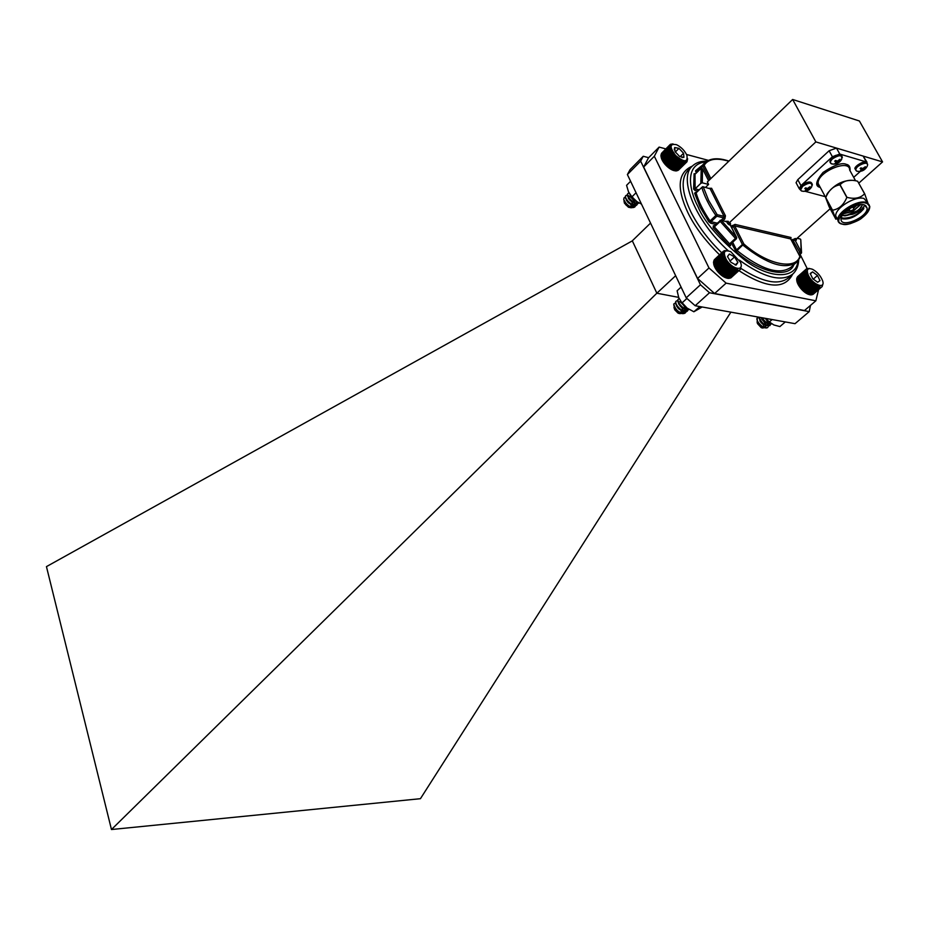 <?xml version="1.0" encoding="UTF-8"?>
<svg xmlns="http://www.w3.org/2000/svg" width="929" height="929" viewBox="0 0 929 929"><rect width="100%" height="100%" fill="white"/><g stroke="black" fill="none" stroke-linecap="round" stroke-linejoin="round"><path stroke-width="1.39" d="M678.495 170.1L686.984 161.762L686.763 161.123L686.554 162.122L685.799 161.623L685.463 162.54L685.196 161.716L684.789 162.598L684.522 161.727L684.046 162.552L683.79 161.634L683.245 162.401L683.012 161.437L681.503 161.797L681.305 160.775L680.574 161.356L680.411 160.311L678.646 160.206L678.576 159.138L677.682 159.509L677.659 158.441L676.718 158.743L676.753 157.686L675.778 157.918L675.882 156.873L674.872 157.036L674.233 155.12L673.177 155.166L673.479 154.202L672.422 154.191L672.782 153.273L671.725 153.204L672.155 152.333L670.575 151.241L671.144 150.486L670.123 150.289L670.761 149.604L669.763 149.372L670.459 148.745L669.507 148.501L670.157 147.188L669.286 146.91L670.146 146.492L669.333 146.225L670.239 145.876L669.716 145.075L671.063 144.494L670.483 144.285L673.014 143.914M670.053 144.634L661.692 153.157M669.716 145.075L661.332 153.796M669.472 145.609L661.111 154.493M669.333 146.225L660.995 155.259M669.286 146.91L660.925 155.329L661.111 157.14M661.309 157.953L661.599 158.801L661.309 157.953M661.599 158.801L661.971 159.683L661.599 158.801L670.761 149.604M661.971 159.683L662.435 160.601L661.971 159.683L671.144 150.486M662.435 160.601L662.981 161.53L662.435 160.601L671.609 151.404M662.981 161.53L663.608 162.47L662.981 161.53L672.155 152.333M663.608 162.47L664.293 163.399L663.608 162.47L672.782 153.273M664.293 163.399L665.036 164.305L664.293 163.399L673.479 154.202M665.036 164.305L665.838 165.199L665.036 164.305L674.233 155.12M665.838 165.199L666.685 166.047L665.838 165.199L675.035 156.014M666.685 166.047L667.556 166.848L666.685 166.047L675.882 156.873M667.556 166.848L668.462 167.603L667.556 166.848L676.753 157.686M668.462 167.603L669.368 168.3L668.462 167.603L677.659 158.441M669.368 168.3L670.285 168.915L669.368 168.3L678.576 159.138M670.285 168.915L671.202 169.461L670.285 168.915L679.494 159.765M671.202 169.461L672.097 169.914L671.202 169.461L680.411 160.311M672.097 169.914L672.968 170.297L672.097 169.914L681.305 160.775M672.968 170.297L673.966 170.506L672.968 170.297L682.176 161.158M673.792 170.576L674.826 170.75L673.792 170.576M675.139 170.831L676.358 170.936L684.789 162.598M677.868 170.471L686.554 162.122M676.44 170.855L685.463 162.54M625.705 197.331L624.079 197.761L623.719 199.433L626.634 204.566C630.059 207.504 632.765 208.305 634.751 206.993C638.397 203.823 628.201 192.802 625.751 195.752C622.813 198.225 633.706 208.56 636.818 204.949L636.946 204.81M627.946 193.557L627.807 193.685C624.869 196.147 635.761 206.493 638.885 202.894L638.897 202.882M629.827 194.242L634.635 199.805L630.419 195.125M623.893 200.2C627.238 205.75 630.942 207.922 635.006 206.737L635.668 205.321M633.508 199.514L630.338 196.402M627.749 195.171L626.007 195.485C623.069 197.958 633.95 208.293 637.073 204.694L637.735 203.265M629.096 193.035L628.074 193.418C625.24 195.74 635.355 205.785 638.908 202.836M629.769 202.952C632.15 206.656 631.708 208.073 628.434 207.237L624.416 203.149L624.183 200.827M626.413 200.443L628.05 201.338M626.634 204.566L623.882 200.165M624.067 200.594L624.393 202.801L626.146 205.17L629.119 207.295C632.08 208.375 633.404 207.597 633.114 204.926M631.557 201.663L628.399 198.527M624.16 200.792L624.3 201.535M624.694 202.394C627.284 205.959 629.885 207.248 632.51 206.261C633.473 203.346 632.08 200.629 628.341 198.109M626.216 198.725C627.934 202.987 630.721 204.81 634.577 204.206L633.427 198.667M631.987 197.122L630.419 196.054M628.271 196.646C628.921 199.34 631.023 201.338 634.577 202.615M636.644 202.15L629.572 193.836M624.009 201.663C626.204 205.715 628.956 207.33 632.254 206.517C633.276 203.95 632.068 201.338 628.643 198.678M626.088 198.434C627.029 202.719 629.769 204.728 634.31 204.461L634.844 202.731M633.648 199.607L630.733 196.634M628.143 196.367C628.387 199.596 630.756 201.779 635.273 202.905M630.094 194.649L635.599 200.606M675.627 155.457C684.29 162.587 688.041 162.505 686.879 155.224C684.627 150.568 681.201 147.072 676.614 144.727C669.623 143.345 669.298 146.921 675.627 155.457M679.645 156.502L683.93 157.315L683.57 153.239L678.96 148.361L674.686 147.525L675.023 151.59L679.645 156.502M681.967 157.558L683.93 157.315L683.57 153.239L678.96 148.361L674.686 147.525L674.257 149.708M680.051 156.746L683.57 153.239M675.278 152.042L678.96 148.361M687.634 158.696L686.984 161.762M677.183 170.727L686.055 162.378M669.344 147.676L660.983 156.095M669.507 148.501L661.134 156.92M669.763 149.372L661.39 157.791M670.123 150.289L661.738 158.708M670.575 151.241L662.191 159.66M671.11 152.217L662.714 160.624M671.725 153.204L663.329 161.611M672.422 154.191L664.026 162.598M673.177 155.166L664.781 163.562M674.001 156.118L665.594 164.514M674.872 157.036L666.465 165.432M675.778 157.918L667.37 166.303M676.718 158.743L668.299 167.127M677.682 159.509L669.263 167.894M678.646 160.206L670.227 168.579M679.622 160.822L671.191 169.194M680.574 161.356L672.143 169.717M681.503 161.797L673.072 170.158M682.397 162.145L673.966 170.506M683.245 162.401L674.826 170.75M684.046 162.552L675.627 170.89M819.157 287.166L810.239 294.818L809.217 294.621L810.971 294.923L819.889 287.27L819.68 286.399L819.157 287.166L818.96 286.248L818.368 286.956L818.182 285.993L816.661 286.225L816.545 285.215L815.767 285.726L815.674 284.692L813.932 284.46L813.932 283.415L813.014 283.717L813.072 282.671L811.238 282.033L811.4 281.022L810.39 281.115L810.622 280.14L809.589 280.163L809.194 278.282L808.149 278.189L808.567 277.33L807.522 277.19L808.009 276.389L806.976 276.203L807.533 275.46L806.128 274.287L806.802 273.66L805.838 273.381L806.569 272.824L805.64 272.522L806.43 272.034L805.536 271.732L806.372 271.314L805.617 270.339L806.895 268.609L809.438 268.458M811.04 294.865L819.889 287.27M811.795 294.807L820.551 287.282M812.492 294.621L821.155 287.177M813.13 294.319L821.677 286.98M806.442 268.899L797.605 276.691M806.07 269.282L797.21 277.283M805.803 269.77L796.931 277.934M805.617 270.339L796.757 278.654M805.524 271.001L796.687 278.712L796.757 280.477M796.896 281.266L797.117 282.102L796.896 281.266M797.117 282.102L797.442 282.973L797.117 282.102L806.802 273.66M797.442 282.973L797.837 283.891L797.442 282.973L807.127 274.543M797.837 283.891L798.313 284.82L797.837 283.891L807.533 275.46M798.313 284.82L798.87 285.76L798.313 284.82L808.009 276.389M798.87 285.76L799.486 286.713L798.87 285.76L808.567 277.33M799.486 286.713L800.171 287.642L799.486 286.713L809.194 278.282M800.171 287.642L800.903 288.559L800.171 287.642L809.879 279.223M800.903 288.559L801.681 289.442L800.903 288.559L810.622 280.14M801.681 289.442L802.493 290.289L801.681 289.442L811.4 281.022M802.493 290.289L803.341 291.079L802.493 290.289L812.225 281.882M803.341 291.079L804.2 291.822L803.341 291.079L813.072 282.671M804.2 291.822L805.071 292.496L804.2 291.822L813.932 283.415M805.071 292.496L805.942 293.088L805.071 292.496L814.803 284.1M808.451 294.377L805.942 293.088L808.451 294.377M759.19 317.59L757.1 318.159L757.53 321.817C760.897 326.741 764.23 328.669 767.54 327.577L767.668 327.461M758.865 317.172C760.944 323.257 764.555 326.102 769.723 325.696L769.862 325.568M761.722 317.695C764.962 322.723 768.329 324.778 771.825 323.884M765.717 318.403L766.622 319.367M757.1 318.159C755.382 321.179 764.834 330.41 767.818 327.345C769.305 325.127 768.422 322.119 765.194 318.31M759.144 317.23C761.478 323.257 765.101 325.998 770.002 325.464L770.733 324.105M762.163 317.764C765.194 322.328 768.399 324.349 771.778 323.849M759.922 321.086L763.557 325.057C764.474 327.763 763.673 328.622 761.176 327.623L757.472 323.606L757.042 321.817M757.53 321.817L757.019 319.506M762.105 319.204C765.252 322.084 766.251 324.662 765.09 326.962C760.526 326.869 757.948 324.732 757.321 320.563L757.483 323.141L762.035 327.751C767.424 328.123 767.261 325.138 761.513 318.81M757.425 320.819C758.819 325.057 761.466 327.02 765.357 326.729C766.483 324.058 765.299 321.341 761.792 318.566M759.608 318.914C760.99 323.153 763.638 325.127 767.54 324.836L766.913 319.669M761.85 317.718C763.847 321.794 766.471 323.536 769.735 322.955L770.048 322.572M765.496 318.368L767.342 320.122M759.504 318.659C760.108 322.839 762.697 324.976 767.273 325.08C768.399 323.373 767.784 321.132 765.426 318.357M761.525 317.66C763.301 321.817 765.949 323.664 769.456 323.187L769.735 322.955M764.95 318.275L768.504 321.213M808.323 275.193C812.701 284.901 826.044 289.79 822.49 280.465C820.493 275.658 817.23 271.965 812.689 269.375C807.603 267.506 806.151 269.445 808.323 275.193M812.724 278.654L817.613 282.253L819.993 280.651L817.485 275.483L812.608 271.895L810.216 273.474L812.724 278.654M817.683 282.265L819.993 280.651L817.485 275.483L812.608 271.895L810.216 273.474M813.2 279.199L817.485 275.483M810.262 273.95L812.608 271.895M822.978 283.809L822.119 286.678M809.449 294.609L818.368 286.956M817.532 286.643L808.625 294.307M800.101 254.337L807.208 268.597M805.536 271.732L796.687 279.443M805.64 272.522L796.792 280.244M805.838 273.381L796.989 281.104M806.128 274.287L797.268 282.521M806.511 275.228L797.651 282.95M806.976 276.203L798.104 283.914M807.522 277.19L798.65 284.901M808.149 278.189L799.265 285.9M808.845 279.188L799.962 286.887M809.589 280.163L800.705 287.862M810.39 281.115L801.506 288.814M811.238 282.033L802.342 289.732M812.12 282.904L803.213 290.591M813.014 283.717L804.119 291.404M813.932 284.46L805.025 292.147M814.861 285.133L805.942 292.809M815.674 284.692L805.942 293.088M815.767 285.726L806.86 293.401M816.545 285.215L806.802 293.599M816.661 286.225L807.266 293.854M817.381 285.656L807.638 294.04M728.568 278.375L738.265 270.304L737.266 269.352L736.685 270.153L736.453 269.178L735.814 269.921L735.605 268.899L734.897 269.573L734.711 268.527L733.945 269.12L732.865 267.494L731.982 267.947L731.924 266.844L730.995 267.227L730.995 266.124L729.056 265.566L729.172 264.486L728.127 264.649L728.301 263.592L727.233 263.673L727.488 262.652L726.397 262.675L726.722 261.688L724.922 260.596L725.386 259.702L724.295 259.551L724.817 258.715L723.749 258.517L724.341 257.739L723.285 257.496L723.958 256.787L722.669 255.568L723.459 254.999L722.507 254.685L723.354 253.431L722.495 253.106L723.447 252.746L722.646 252.433L724.225 250.667L727.372 250.609M729.404 278.317L738.265 270.304M730.182 278.154L738.95 270.223M730.891 277.864L739.554 270.025M723.25 251.353L714.308 259.76M722.901 251.84L713.96 260.445M722.646 252.433L713.716 261.2M722.495 253.106L713.588 262.013M722.448 253.861L713.53 262.071L713.6 263.162L722.507 254.685M713.704 263.975L713.902 264.846L713.704 263.975M713.902 264.846L714.192 265.764L713.902 264.846M714.192 265.764L714.564 266.704L714.192 265.764L723.958 256.787M714.564 266.704L715.04 267.68L714.564 266.704L724.341 257.739M715.04 267.68L715.597 268.678L715.04 267.68L724.817 258.715M715.597 268.678L716.224 269.665L715.597 268.678L725.386 259.702M716.224 269.665L716.921 270.653L716.224 269.665L726.014 260.701M716.921 270.653L717.687 271.616L716.921 270.653L726.722 261.688M717.687 271.616L718.5 272.545L717.687 271.616L727.488 262.652M718.5 272.545L719.36 273.44L718.5 272.545L728.301 263.592M719.36 273.44L720.254 274.287L719.36 273.44L729.172 264.486M720.254 274.287L721.171 275.065L720.254 274.287L730.066 265.334M721.171 275.065L722.1 275.785L721.171 275.065L730.995 266.124M722.1 275.785L723.041 276.424L722.1 275.785L731.924 266.844M723.041 276.424L723.97 276.97L723.041 276.424L732.865 267.494M723.97 276.97L724.887 277.446L723.97 276.97L733.794 268.051M727.639 278.294L728.51 278.421L737.51 270.281M724.887 277.446L725.897 277.725L724.887 277.446L734.711 268.527M725.781 277.817L726.815 278.061L725.781 277.817M675.929 302.726L673.722 304.027L674.86 308.3C678.553 312.91 681.944 314.525 685.021 313.143C686.659 309.369 684.859 305.513 679.656 301.588M676.266 301.101L676.115 301.217C672.828 303.76 683.744 314.85 687.228 311.145L688.075 308.765M678.46 299.092L678.309 299.208C675.162 301.577 685.184 312.237 689.086 309.403M673.722 304.027C675.72 310.541 679.575 313.503 685.3 312.899C686.647 311.354 686.38 309.009 684.499 305.862M681.514 302.459L680.922 301.995M678.112 300.624L676.393 300.961C673.107 303.504 684.023 314.606 687.506 310.901L688.261 309.52M679.192 298.627L678.588 298.952C675.58 301.182 684.743 311.389 688.981 309.345M676.567 306.106L680.643 309.798C682.118 313.27 681.247 314.374 678.031 313.131L674.744 309.798L673.966 307.464M674.86 308.3L673.815 305.235M678.751 304.073C682.443 306.872 683.686 309.694 682.467 312.527C677.926 312.841 675.128 310.727 674.082 306.187L674.779 309.415L678.751 313.212C684.963 313.863 684.952 310.785 678.716 303.98M674.291 306.57C676.057 311.018 678.867 312.922 682.734 312.283L682.141 306.918M679.714 304.282L678.553 303.586M676.475 304.549C678.228 308.997 681.05 310.913 684.94 310.286L685.137 306.465M678.669 302.517C680.423 306.976 683.245 308.892 687.135 308.277L686.868 308.533C682.234 308.788 679.436 306.64 678.495 302.099M676.289 304.12C677.253 308.66 680.04 310.797 684.661 310.53L684.429 305.804M680.667 301.24L684.719 306.071M727.43 278.259L726.629 278.085L727.43 278.259M726.164 259.33C731.936 269.445 744.756 271.918 740.413 262.187L730.798 251.701C724.283 249.413 722.739 251.956 726.164 259.33M730.879 262.233L736.082 265.137L737.893 262.477L734.549 256.927L729.37 254.023L727.523 256.659L730.879 262.233M736.082 265.137L737.893 262.477L734.549 256.927L729.37 254.023L727.523 256.427M735.141 264.986L737.893 262.477M729.904 261.165L734.549 256.927M740.308 268.69L740.076 269.724L740.308 268.69M741.191 265.961L740.506 269.317M736.685 270.153L727.697 278.294M722.669 255.568L713.739 263.79M722.925 256.509L713.995 264.73M723.285 257.496L714.355 265.706M723.749 258.517L714.796 266.728M724.295 259.551L715.342 267.761M724.922 260.596L715.969 268.806M725.63 261.641L716.665 269.84M726.397 262.675L717.432 270.873M727.233 263.673L718.268 271.872M728.127 264.649L719.151 272.836M729.056 265.566L720.068 273.753M730.008 266.426L721.032 274.612M730.995 267.227L722.007 275.402M731.982 267.947L722.994 276.11M732.969 268.574L723.981 276.737M733.945 269.12L724.957 277.283M734.897 269.573L725.897 277.725M735.814 269.921L726.815 278.061M702.185 306.988L693.858 311.761L687.123 308.103L680.574 301.089M693.858 311.761L699.897 306.57M687.123 308.103L681.967 302.982L686.914 298.453M681.967 302.982L678.739 297.594L677.113 290.777L681.085 287.107M641.486 204.113L637.027 201.674L631.917 196.89L636.063 192.744M631.917 196.89L628.503 191.838L626.576 185.324L630.594 181.283M785.133 321.898L784.471 321.782M772.127 319.564L769.351 321.957L773.845 324.953L779.895 326.578L784.959 322.235M769.351 321.957L765.786 318.426M708.99 267.958L654.33 156.246L659.114 147.096L648.512 157.825L643.646 167.034L697.574 278.456L714.61 293.529L804.468 310.53L815.859 300.81L726.106 283.136L708.99 267.958L697.574 278.456M714.61 293.529L726.106 283.136M654.33 156.246L643.646 167.034M659.114 147.096L665.814 148.895M686.543 154.481L708.421 160.369M818.565 289.732L815.859 300.81M719.51 254.801C705.053 240.437 694.509 226.386 687.878 212.636C676.37 187.925 677.833 172.422 692.279 166.14L688.145 170.204C680.725 178.263 681.596 192.059 690.735 211.603C697.993 226.072 708.316 239.798 721.705 252.769M739.403 260.155C763.719 277.608 781.475 282.277 792.681 274.148C784.726 289.743 766.831 288.594 738.985 270.711M793.9 264.602C789.151 278.816 759.968 272.894 736.198 251.794L731.529 243.305M730.461 244.304L730.496 244.373C730.96 246.022 730.31 246.208 728.568 244.931L713.158 227.721L713.333 225.712L714.18 225.91L714.389 226.873L713.158 227.721M715.771 224.4L710.755 223.239L708.757 221.683L700.025 206.97L694.602 193.186L696.146 192.489L694.602 193.186M697.644 191.049L694.834 190.352L693.615 189.075L694.102 173.735L695.113 173.99M696.32 173.015L695.589 170.739L701.906 165.583M708.583 180.76L702.533 168.753L701.221 168.23L695.589 173.735L694.102 173.735M695.02 174.002L695.136 188.842L700.826 183.327L701.221 168.23M705.529 187.379L708.595 184.43L702.301 182.827L700.826 183.327M708.595 184.43L707.352 181.956L792.646 99.473L859.395 120.991L882.55 161.901L858.791 183.141M702.533 168.753L702.301 182.827M725.584 221.288L728.22 221.299L729.068 222.983L815.859 141.905L792.646 99.473M709.059 188.273L711.602 188.273L725.456 215.818L724.852 218.861L722.936 220.661M815.859 141.905L882.55 161.901M830.166 208.723L796.525 238.788L796.234 240.251L794.934 239.949L792.228 241.645M791.543 240.332L795.236 238.486L796.525 238.788M730.415 225.329L728.766 224.516L729.068 222.983L730.473 223.32L730.415 225.015M731.1 226.421L735.025 224.388L791.009 237.499L790.904 239.067M800.635 187.193L802.261 185.045L809.647 182.223M802.668 186.253C809.403 182.084 812.422 182.247 811.737 186.717C809.809 189.946 806.953 191.479 803.19 191.316L801.472 190.991L800.705 189.702L802.668 186.253M804.015 191.362L801.472 190.991L800.368 189.435L802.389 185.893C807.487 182.281 810.796 181.794 812.318 184.453L812.318 184.685M804.909 190.979L806.267 189.702L804.828 188.541L805.571 187.855L807.649 188.448L810.053 186.659L809.054 189.679L804.909 190.979M805.919 189.202L805.443 187.983M806.267 189.702L805.571 187.855M806.535 190.468L806.175 189.841M807.487 190.027L806.709 188.436M808.288 189.83L807.696 188.413M809.054 189.679L807.975 188.227M808.869 188.773L808.3 187.972M809.217 188.006L808.822 187.379M830.398 159.904L832.117 157.616L839.479 154.737M833.952 164.131L831.292 163.794C829.911 162.703 830.329 161.042 832.547 158.824C839.386 154.574 842.429 154.748 841.662 159.358M834.73 163.713L836.146 162.378L834.718 161.17L835.485 160.462L837.575 161.077L840.013 159.265L838.922 162.401L834.73 163.713M835.81 161.855L835.322 160.624M836.146 162.378L835.426 160.531M836.39 163.179L836.019 162.563M837.354 162.738L836.506 161.007M838.167 162.54L837.54 161.077M838.922 162.401L837.819 160.914M839.166 160.647L838.748 160.02M855.806 167.429L857.583 165.072L864.853 162.238M859.186 171.459L856.689 171.133C851.463 167.174 871.483 158.441 866.954 166.663C864.98 170.019 862.066 171.598 858.187 171.412L856.689 171.133L855.574 169.612L857.734 165.908C862.797 162.32 866.06 161.82 867.523 164.398L867.523 164.607M860.091 171.052L861.52 169.752L860.126 168.567L860.893 167.882L862.936 168.474L865.34 166.686L864.202 169.752L860.091 171.052M861.195 169.241L860.718 168.044M861.52 169.752L860.8 167.963M861.729 170.53L861.369 169.937M862.681 170.088L861.833 168.381M863.471 169.902L862.855 168.474M864.202 169.752L863.146 168.335M864.318 169.148L863.517 168.056M864.109 168.811L863.54 168.044M864.493 168.044L864.098 167.452M796.641 183.803L796.072 182.734L797.79 179.669L829.109 150.753L836.495 148.094L863.157 156.084L867.024 162.238M853.705 177.346L860.359 171.366M863.157 156.084L867.489 164.143M866.455 161.971L839.793 154.063L836.495 148.094M829.109 150.753L832.396 156.734L839.793 154.063M832.396 156.734L800.961 185.614L797.79 179.669M800.531 190.073L799.23 188.668L800.961 185.614M805.095 191.281L825.266 196.658M826.044 196.913L827.158 193.801C834.532 184.267 843.462 179.796 853.96 180.4M867.849 202.917L864.69 193.789L857.641 181.213C850.047 179.251 844.194 180.423 840.083 184.743L839.932 184.825C833.836 185.846 829.283 189.725 826.253 196.449L825.684 197.714L829.109 206.749L835.845 219.232L832.477 210.291L825.684 197.714M840.083 184.743L846.981 197.354C854.587 199.329 860.463 198.132 864.597 193.766L857.641 181.213M855.586 180.76L849.675 170.077C849.849 158.116 816.707 172.26 818.159 183.512L832.535 210.186C838.968 209.164 843.729 204.914 846.83 197.424L839.932 184.825M837.459 219.232L835.752 216.074C834.695 208.363 855.272 195.508 863.993 198.492L868.023 203.23M864.133 204.833L867.105 208.108C868.023 217.142 840.745 228.708 841.012 219.198C840.176 212.915 857.002 202.429 864.133 204.833M841.035 218.605C848.758 220.127 856.283 216.91 863.61 208.979L860.649 212.056C855.725 216.004 850.616 218.176 845.285 218.547L841.221 217.665M842.301 218.164C850.79 218.385 857.99 215.005 863.9 208.026M844.844 215.865C851.719 214.669 857.351 211.638 861.752 206.761M864.678 205.007C863.204 208.619 859.244 211.707 852.799 214.262L842.104 215.667M860.626 204.612L853.484 210.883M851.893 211.696L843.462 213.763M843.718 213.473L851.301 211.591M853.716 210.372L860.254 204.659M842.22 215.47L845.204 215.853L858.675 210.221L862.669 204.601M852.799 214.262L860.196 208.77M851.231 211.58L850.232 211.069L854.088 209.431L853.507 210.837M851.951 211.707L853.426 211.011L851.951 211.707M650.544 223.088L632.161 240.959L46.45 566.62L111.468 829.527L420.431 798.696L730.879 312.144M686.206 297.826L700.466 284.773L709.501 292.751L809.217 311.621L795.038 323.675L695.182 305.734L686.206 297.826L627.389 174.559L630.036 169.67L643.228 156.269L648.651 157.686M709.501 292.751L695.182 305.734M700.466 284.773L640.638 161.123L627.389 174.559M810.506 305.386L809.217 311.621M675.65 275.704L656.861 293.227L632.324 240.832M678.658 297.373L656.861 293.227M656.687 293.355L111.468 829.527M643.228 156.269L640.638 161.123M740.889 268.376C762.593 282.323 778.386 285.528 788.291 277.992L792.681 274.148C796.408 270.78 798.417 266.019 798.719 259.876M728.231 250.749C695.647 221.357 677.996 178.136 692.302 166.117C695.937 162.645 700.826 160.984 706.981 161.135M797.872 260.956C797.082 277.144 774.194 280.802 747.218 262.059C720.788 241.006 704.345 222.472 697.888 206.459C689.655 191.177 683.756 164.038 705.831 161.901M695.728 171.83L697.122 171.331L704.496 163.051L697.064 170.785L695.589 170.739M709.721 179.669L702.742 165.838L704.147 165.327L697.122 171.331L697.435 171.935M694.834 190.352L695.136 188.842L693.615 189.075M695.136 188.842L698.945 189.795M696.076 192.675L695.368 192.303M721.171 220.243L723.726 217.862L716.863 216.236L711.057 221.717L710.058 220.928L715.864 215.447C709.024 205.483 704.345 196.124 701.813 187.368L696.111 192.884C698.608 201.639 703.253 210.988 710.058 220.928L708.757 221.683M717.13 223.123L711.057 221.717L710.755 223.239M714.076 226.095L713.333 225.712M736.72 237.58L736.442 238.776L735.443 238.405L736.43 237.29L736.442 238.776L730.566 244.188L729.567 243.828L735.443 238.405L720.219 221.404L714.389 226.873L729.567 243.828L728.568 244.931M732.679 242.248L736.511 249.878L735.071 250.4M800.008 257.658L799.834 256.474C795.572 270.444 766.982 264.626 743.839 243.967L734.723 225.91L733.295 226.421L742.399 244.49L743.839 243.967L737.069 250.575C761.385 269.712 779.28 275.309 790.742 267.401L796.629 262.21L800.008 257.658L796.629 262.21C785.214 270.072 767.319 264.405 742.956 245.175L742.399 244.49L736.511 249.878L737.069 250.575L736.198 251.794M732.168 225.422L733.295 226.421L731.797 227.814M798.487 253.652L799.834 252.467L792.483 239.485M801.03 253.443L799.219 255.057M710.836 178.589L704.147 165.327C708.212 158.929 716.422 157.57 728.789 161.228M724.852 218.861L723.726 217.862L724.028 216.329L717.165 214.704L716.863 216.236L715.864 215.447L717.165 214.704L708.653 200.432L703.323 187.066L701.813 187.368L702.719 186.671L710.174 188.784L703.056 186.764M730.473 223.32L730.171 224.841L736.43 237.29L721.45 220.568L720.219 221.404L719.975 220.452L720.811 220.161L726.78 221.81L721.159 220.243M790.927 239.38L800.078 256.81M801.541 252.583L800.775 239.659L801.181 253.396L799.834 252.467L801.204 251.968L794.934 239.949L795.236 238.486M797.07 238.312L800.461 239.101L797.279 238.114M711.602 188.273L710.174 188.784L724.028 216.329L725.456 215.818M729.068 222.983L727.639 223.506L726.78 221.81L728.22 221.299M728.766 224.516L727.639 223.506M735.025 224.388L734.723 225.91L790.707 238.962L791.009 237.499M796.258 239.229L796.234 240.251M796.443 239.589L796.559 238.753M800.531 189.98L800.113 188.959L802.133 185.417C806.755 182.026 810.03 181.399 811.981 183.524M801.216 190.793L800.113 188.959C797.57 187.646 807.928 179.645 811.377 182.723M830.305 162.784L829.876 161.716L832.001 157.988C836.646 154.539 839.955 153.9 841.918 156.037M831.037 163.609L830.131 162.192L832.256 158.464C837.424 154.783 840.757 154.295 842.278 157.001L842.278 157.222M855.748 170.158L855.319 169.148L857.479 165.432C862.054 162.076 865.282 161.425 867.175 163.481M856.433 170.948L855.319 169.148C852.404 167.522 864.702 159.486 866.56 162.691M850.047 170.727C850.36 166.918 849.106 164.793 846.307 164.352C842.034 162.32 834.277 165.014 823.059 172.434C815.65 181.283 814.721 186.276 820.272 187.426M819.889 186.717C818.17 184.755 817.59 183.687 818.159 183.512L819.912 186.764M843.021 224.261C839.746 223.877 838.028 222.437 837.853 219.976C836.82 212.288 857.432 199.433 866.153 202.406L869.788 206.412L868.87 209.966M865.991 203.196C871.205 203.939 870.496 208.293 863.877 216.26C853.496 223.181 846.296 225.793 842.255 224.098C836.971 223.483 837.586 219.151 844.101 211.127C854.634 204.055 861.926 201.419 865.991 203.196M856.457 205.472L853.472 208.293M849.826 210.314L845.866 211.347M628.434 207.237L629.119 207.295M624.323 201.79L624.276 201.198M761.176 327.623L762.035 327.751M678.031 313.131L678.751 313.212M728.928 161.089C718.082 157.454 709.942 158.116 704.496 163.051M702.719 186.671L696.158 192.489M720.811 220.161L714.157 225.921M736.616 237.371L730.449 225.132M799.985 256.543L790.962 239.217M801.483 252.932L799.242 255.103M800.078 256.718L800.148 257.31M812.329 185.126L812.318 184.453M841.674 159.347C839.665 162.714 836.715 164.294 832.825 164.096L831.292 163.794L829.876 161.716C831.873 156.374 835.67 154.202 841.268 155.213M842.289 157.651L842.278 157.001M867.547 165.002L867.523 164.398M799.23 188.668L796.072 182.734M827.158 193.801L826.253 196.449M837.134 218.989L835.949 218.663M835.752 216.074L837.853 219.976C838.98 223.935 843.056 225.19 850.093 223.726C856.422 221.474 860.44 219.488 862.135 217.758C867.245 213.798 869.788 210.012 869.788 206.412M865.665 205.518L867.105 208.108M845.727 211.464L849.861 210.384M853.496 208.363L856.631 205.414M853.879 209.037L852.717 206.935M850.232 211.069L849.071 208.955M851.858 211.673L850.465 211.464"/></g></svg>
